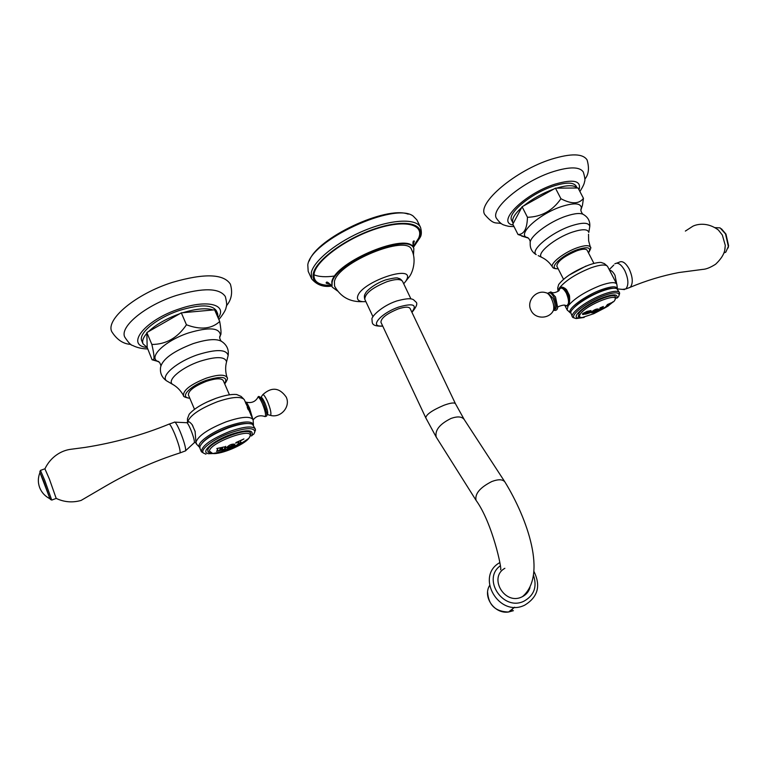 <?xml version="1.0" encoding="UTF-8"?>
<svg xmlns="http://www.w3.org/2000/svg" width="767" height="767" viewBox="0 0 767 767"><rect width="100%" height="100%" fill="white"/><g stroke="black" fill="none" stroke-linecap="round" stroke-linejoin="round"><path stroke-width="1.15" d="M405.762 281.297L406.855 279.303C414.477 263.829 361.478 281.844 357.71 296.215C356.77 299.389 358.438 301.201 362.686 301.661C349.963 302.15 340.596 296.973 334.565 286.139L334.422 281.527C337.863 262.4 407.229 234.021 411.611 249.726C416.951 260.08 412.454 273.205 409.012 277.108L403.72 283.8M365.907 301.671L362.686 301.661M413.49 255.075L413.854 248.585C409.195 231.96 335.658 262.084 332.111 282.314L331.986 286.532L331.823 281.69C335.361 261.442 408.897 231.327 413.557 247.971L413.854 248.585M337.518 290.99L332.274 287.155M331.373 285.429C318.43 285.506 312.715 281.384 314.23 273.062C317.164 259.792 346.617 238.374 375.84 228.902C405.12 219.237 424.554 224.28 418.667 238.144L413.087 246.801M311.651 278.862L308.19 271.336L307.788 264.903C310.577 240.522 394.871 201.529 413.192 216.083L416.912 219.947L420.537 227.396C416.385 218.24 392.042 219.113 364.891 230.301C337.739 241.394 314.058 260.358 311.287 272.515L311.651 278.862C316.915 284.998 323.616 287.395 331.747 286.053M408.217 214.166C385.974 205.46 316.637 238.23 309.254 260.953M334.824 275.976C325.831 277.27 318.861 276.868 313.914 274.759M410.096 308.468C408.773 306.599 404.823 306.752 398.217 308.919C386.827 313.598 381.065 318.046 380.931 322.255L425.752 417.785C426.308 414.372 432.348 410.211 443.882 405.292C450.517 402.876 454.371 402.359 455.464 403.739L410.096 308.468M529.987 587.627C528.731 591.673 526.22 594.684 522.442 596.649L521.781 596.966C504.59 605.441 488.243 577.398 504.878 568.299M612.891 301.824L608.106 306.062L604.837 307.931L607.454 304.528L612.699 302.246L604.942 307.816M607.138 306.378L611.548 302.783L609.238 303.799L607.138 306.388M611.548 302.706L609.219 303.751L607.119 306.34M601.251 308.679L600.676 309.513L601.51 309.331L604.885 307.366L603.629 308.555L597.503 311.239L599.756 309.293L600.082 307.855L603.38 306.503L601.251 308.679M598.298 309.849C599.842 309.187 593.984 313.435 591.204 312.706L591.453 311.968C594.396 309.59 596.764 308.641 598.538 309.091L598.298 309.849M584.444 313.837L585.374 312.581L589.948 311.584L585.394 312.629L584.464 313.885L585.576 314.163L590.034 312.802L582.901 314.556L582.652 313.598L587.023 311.402L590.993 310.577L590.897 311.584L590.063 311.853M589.938 312.811L582.498 314.24M590.993 310.577L590.926 311.623L590.005 311.661M578.481 316.522L579.018 313.147C584.31 304.959 614.444 291.575 615.441 296.954L615.546 297.375M619.161 294.749L618.624 296.608L616.764 298.238C618.327 294.144 613.993 293.828 603.782 297.28C587.129 303.157 569.823 317.538 578.471 318.008L576.094 318.573L574.291 317.931C569.545 315.189 587.906 301.268 604.204 295.506C613.542 292.246 618.528 291.997 619.161 294.749L619.477 292.591C617.962 290.492 612.823 290.981 604.051 294.068C588.068 299.734 569.565 313.224 572.374 316.944L570.706 312.495C571.252 307.615 588.251 296.004 602.45 290.961C609.487 288.45 614.281 287.673 616.831 288.632L619.477 292.591M583.792 317.5L578.471 318.008M584.147 317.452L576.094 318.573M574.675 318.171L572.374 316.944M619.132 295.209L619.659 293.31M572.431 309.408C577.954 302.687 587.714 296.503 601.712 290.856C606.649 289.073 610.513 288.2 613.284 288.258M617.473 289.015L617.387 288.44C616.179 285.995 610.973 286.369 601.779 289.581C585.326 295.372 566.525 309.389 570.236 312.84L567.081 309.81L568.155 305.822C574.483 298.363 585.24 291.585 600.427 285.497C609.688 282.266 615.134 281.796 616.754 284.068L607.493 266.293C605.489 264.212 600.082 264.682 591.252 267.721C576.094 273.742 565.413 280.569 559.21 288.2L559.718 287.654C561.511 286.494 563.774 287.155 566.506 289.629L567.388 291.355L565.097 288.392M567.705 310.52L567.216 310.031M567.388 291.355L569.363 295.237C570.034 300.127 569.622 303.655 568.155 305.822L565.576 305.832M558.712 290.635L559.21 288.2L557.992 291.287M616.965 285.008L616.754 284.068M561.617 287.357L562.163 287.146M561.204 287.107L560.581 287.865M568.481 293.502L569.632 296.781M567.081 306.023L567.848 306.196M553.774 309.878C557.015 309.168 557.158 305.093 554.186 297.644C551.751 293.301 549.661 291.891 547.926 293.416M557.992 291.22L557.705 287.932L558.683 284.509C564.445 277.232 574.569 270.713 589.037 264.97C594.08 263.186 598.078 262.343 601.012 262.429L604.377 263.599L606.898 265.756M586.007 266.034L569.028 275.161M563.534 279.303L556.832 266.149C557.35 261.355 564.042 256.226 576.918 250.771C582.623 248.853 586.036 248.69 587.139 250.272L593.946 263.436M528.07 237.885L518.013 234.501C523.947 234.577 527.102 228.844 527.466 217.291C541.492 216.869 552.643 210.685 560.926 198.73C571.54 204.271 579.047 204.137 583.457 198.327L582.46 205.24L580.859 210.091M556.535 188.155L577.024 187.992C574.071 184.905 567.244 184.962 556.535 188.155L555.461 188.164L522.097 206.745L527.466 217.291M555.461 188.164L560.926 198.73M523.65 205.882C532.538 198.768 542.624 193.15 553.899 189.037M513.228 223.398L512.97 222.967C511.445 219.381 514.341 214.252 521.656 207.579L512.807 224.194L518.013 234.501M512.97 222.967L511.685 220.407C506.834 213.466 531.406 193.063 553.87 185.969C566.113 182.143 573.534 182.191 576.142 186.113L577.12 187.992M522.097 206.745L521.656 207.579M583.457 198.327L578.059 187.982L577.024 187.992M579.91 191.539C582.939 186.697 584.464 183.438 584.492 181.769C585.326 180.648 584.933 177.407 583.313 172.048C579.785 166.688 569.795 166.544 553.343 171.607C522.873 181.108 489.854 208.892 496.479 218.346C501.762 225.738 504.245 224.75 505.702 225.613C508.981 226.198 506.546 226.38 514.024 226.601M501.282 223.638C495.741 221.951 494.322 225.728 484.802 214.597C476.806 203.322 515.616 170.236 551.722 159.114C571.118 153.227 582.901 153.496 587.081 159.929C589.459 168.117 588.711 174.521 584.837 179.162M609.535 270.157C611.424 270.377 613.236 272.093 614.99 275.315L617.071 285.727M622.507 289.389L625.814 288.948C628.882 285.113 628.528 278.948 624.731 270.473C621.184 264.308 617.876 262.093 614.818 263.819M619.305 262.151C622.382 260.598 625.661 262.841 629.132 268.881C632.861 277.184 633.254 283.301 630.301 287.242C646.159 280.607 662.343 275.698 678.862 272.534L702.783 269.39C706.148 269.236 710.424 267.52 715.601 264.241C721.21 258.939 724.336 253.858 724.959 248.987L725.275 245.382L722.361 235.076L718.43 230.081C707.605 221.778 696.781 224.204 692.86 226.227L685.362 231.078M628.298 288.037L630.301 287.242M724.767 249.946L725.275 245.382M723.914 252.947L725.755 252.199L728.372 246.456L725.534 233.935L720.06 227.876L715.141 227.646M721.459 228.825L725.946 234.079L728.583 245.708L728.142 247.952M603.313 306.532L600.753 309.312M604.799 307.394L597.579 311.162M599.861 308.2L600.36 308.248M591.194 312.687C594.099 313.329 599.794 309.139 598.279 309.801L598.528 309.072M592.776 312.188L593.044 311.488C594.856 309.887 596.18 309.293 597.014 309.686L597.023 309.705C596.189 309.331 594.876 309.935 593.073 311.536L592.776 312.188L596.774 310.386L597.014 309.686M225.719 446.317L224.606 448.714L225.325 449.155L221.433 450.229L222.238 448.839L219.841 449.52L220.512 450.45L216.524 451.312L217.675 449.826L216.898 448.484L220.906 447.621L220.273 449.04L222.564 448.369L221.836 447.391L225.719 446.662M220.56 450.114L216.534 451.264M222.526 448.791L219.745 449.922M225.373 448.81L221.442 450.171M225.699 446.615L224.779 447.295L224.578 448.666M221.816 447.688L222.603 447.87M220.867 447.918L219.956 449.011M216.879 448.781L217.742 449.011M226.744 447.487C229.256 444.87 231.931 443.777 234.788 444.218L234.817 444.496C232.257 447.075 229.582 448.158 226.773 447.755L224.712 448.101M238.767 442.693L238.93 441.552L236.035 443.067L236.121 442.482L243.896 438.954L240.694 440.68L240.407 442.252L241.106 442.674L237.559 444.457L238.767 442.693M243.839 438.935L240.675 440.632L240.407 442.252M241.164 442.338L237.578 444.39M238.911 441.504L235.67 443.048M241.778 442.923L221.059 451.667M208.365 451.945L207.79 450.382C207.541 442.415 249.534 425.915 250.617 433.48L250.704 434.103M205.949 454.169L203.562 453.144C199.132 449.884 213.485 438.877 230.359 432.847C245.498 427.756 253.666 427.315 254.855 431.533L253.973 433.93L251.825 435.483C254.021 429.578 246.936 429.271 230.57 434.553C212.89 440.843 199.746 452.52 208.595 453.719L216.438 453.412M203.562 453.144L201.405 451.763C201.606 445.848 211.117 439.05 229.947 431.351C244.27 426.462 252.736 425.695 255.344 429.06L254.749 432.281M252.592 434.927L251.499 435.963M255.344 429.06L252.516 424.314C248.201 422.559 240.176 423.729 228.432 427.833C212.488 434.151 202.977 440.344 199.909 446.413L199.928 448.292L201.405 451.763M202.517 442.559C207.445 437.209 215.958 432.204 228.048 427.564C236.466 424.554 243.101 423.192 247.952 423.489M253.465 425.033L253.407 424.467C251.288 420.613 242.746 421.217 227.78 426.279C210.896 432.291 196.141 443.268 199.391 447.161L199.765 447.602M192.114 424.611L195.115 431.399L195.911 442.281C198.164 435.781 208.25 428.964 226.15 421.821C241.289 416.702 250.253 415.963 253.033 419.616L253.225 420.872M253.033 419.616L244.261 399.578C240.886 396.155 231.96 396.855 217.492 401.687C199.621 408.744 189.622 415.628 187.484 422.349L187.608 421.908C188.433 421.035 190.043 422.08 192.421 425.043L193.102 426.663M196.093 443.518L195.911 442.281L196.879 444.524M195.767 442.751L195.643 442.262M247.252 407.421L248.287 409.808M261.806 399.54L263.58 403.02M266.015 409.894L263.618 403.106M187.503 422.128L187.474 418.696L189.209 414.199C194.319 408.408 203.169 403.145 215.767 398.389C224.52 395.341 231.481 394.046 236.62 394.497L241.059 396.395L243.513 398.802M215.891 398.351L206.601 402.196M194.502 409.31L188.414 394.986C188.346 390.691 194.387 386.127 206.524 381.276C215.824 378.265 221.404 378.035 223.274 380.585L229.438 394.804M182.901 312.696L213.082 309.964C206.256 307.768 196.199 308.679 182.901 312.696L181.309 312.84L186.448 324.777C200.58 330.069 211.663 328.966 219.707 321.488C220.829 327.777 221.222 332.063 220.886 334.335L219.678 336.991M215.076 310.903L217.655 313.674L217.914 317.394M181.309 312.84L146.833 332.552L146.842 333.3C143.18 337.509 141.914 341.027 143.045 343.865L141.828 340.96C137.811 333.444 157.225 317.586 180.024 310.261C200.005 304.288 212.133 304.47 216.399 310.817L217.655 313.674M219.707 321.488L214.607 309.83L213.082 309.964M146.833 332.552L151.856 344.46C166.084 344.421 177.618 337.863 186.448 324.777M179.689 313.77C166.286 318.631 155.864 324.594 148.434 331.632M143.045 343.865L147.178 347.461L152.087 359.781L153.227 359.781C154.598 359.32 154.148 354.22 151.856 344.46M158.616 361.612L152.297 359.848M146.842 333.3L147.178 347.461M218.883 319.599C223.676 313.53 226.092 309.389 226.112 307.174C227.042 305.956 226.783 302.438 225.354 296.599C219.602 287.932 203.265 287.548 176.343 295.458C145.462 305.247 119.326 326.838 124.791 337.116C128.444 342.638 131.042 345.409 132.576 345.418C136.823 347.604 141.809 348.784 147.523 348.956M130.889 344.393C123.362 344.028 117.006 339.819 111.838 331.775C105.242 319.494 135.999 293.78 172.585 282.323C204.367 273.138 223.638 273.761 230.388 284.173C232.842 292.601 231.519 299.811 226.409 305.803M194.041 442.923L194.415 442.578C194.482 440.162 193.217 435.742 190.619 429.309C188.529 424.496 187.138 422.291 186.477 422.694L175.001 422.157M194.425 429.769L195.221 431.888M174.349 422.128C175.231 421.553 177.167 424.717 180.168 431.639C183.888 440.891 185.729 447.228 185.7 450.641L185.068 451.034M179.574 453.048L180.14 452.866C180.322 449.74 178.481 443.336 174.598 433.652C171.463 426.414 169.526 423.279 168.769 424.247C142.394 435.052 114.504 442.76 85.089 447.41L70.986 449.27C61.59 450.373 50.795 456.614 44.994 468.695M40.555 470.363L44.898 468.8L49.385 479.049L56.202 498.435M40.43 470.411L44.869 480.688L51.715 500.017M49.884 498.723L43.824 481.427L39.932 472.635M50.123 498.838C45.195 496.383 41.715 492.673 39.702 487.716C37.823 482.664 37.909 477.601 39.97 472.539L49.98 498.761M226.764 447.736C229.611 448.091 232.286 446.998 234.798 444.448L234.779 444.189M228.652 447.161L232.995 444.937M385.628 279.917C393.5 277.913 397.709 277.395 398.255 278.354C399.588 278.296 401.036 279.322 402.598 281.451C400.825 278.852 395.647 278.92 387.067 281.662C372.263 287.692 364.843 293.579 364.804 299.312C364.076 296.733 364.306 294.777 365.476 293.425C365.658 291.757 373.414 284.212 385.341 280.013M413.269 247.319L419.52 237.856C425.522 223.763 405.791 218.605 375.993 228.441C346.253 238.067 316.282 259.879 313.329 273.368C311.795 282.026 317.912 286.206 331.66 285.899M411.831 312.121C417.497 304.662 413.231 302.946 399.032 306.953C380.691 313.08 368.448 327.682 382.647 325.917M455.464 403.739L464.265 419.597C462.022 416.519 457.64 416.126 451.111 418.408C439.644 424.074 434.688 430.325 436.241 437.132L436.423 437.43M522.442 596.649C547.504 575.461 527.332 518.463 505.002 482.107C502.884 479.231 498.483 479.039 491.81 481.532C480.017 487.515 474.763 493.766 476.029 500.285C492.519 523.046 502.241 569.823 500.611 569.747M500.113 565.921C481.82 579.306 503.277 611.52 523.919 601.203C534.024 595.556 537.245 587.023 533.592 575.624M489.509 585.633C482.548 597.234 494.734 614.252 508.55 612.008L513.42 610.676M510.793 610.235L512.394 609.64M604.885 307.903L593.84 313.665L582.067 317.596C579.344 317.471 578.817 316.215 580.475 313.828C586.928 304.183 621.836 290.981 614.319 300.942C615.585 298.766 615.959 297.433 615.441 296.954M584.646 313.329L591.453 311.968M613.964 301.431L612.718 302.284M569.66 300.827L567.34 292.62C564.905 288.229 562.7 286.609 560.744 287.759L559.785 288.66M567.302 305.995L568.222 305.717M564.531 305.295L565.701 305.87C569.248 305.237 569.469 300.98 566.343 293.109C562.968 287.52 560.514 286.609 559.009 290.386C560.111 290.405 554.253 293.665 552.087 292.495M547.609 293.31L550.927 291.872L555.519 296.982L557.686 307.529L556.909 309.398M547.178 293.157L548.405 293.579L552.988 298.229C554.838 302.188 555.423 305.544 554.752 308.296L552.556 311.872M551.32 298.296C549.488 294.825 547.657 292.965 545.826 292.706C535.874 289.495 526.009 301.373 531.061 310.443C535.05 319.35 549.239 319.34 553.458 310.395C554.253 307.097 553.544 303.061 551.32 298.296M588.442 252.794C591.606 247.482 588.03 246.399 577.724 249.543C561.559 254.951 546.842 269.581 558.117 268.671M590.437 247.338L590.35 247.118C589.046 245.047 584.78 245.229 577.541 247.645C564.483 252.046 549.738 263.503 552.461 266.974L552.585 267.165M543.17 258.086L541.588 257.281C535.999 253.58 554.963 237.875 572.431 232.104C582.46 228.854 587.906 228.978 588.788 232.459L589.785 226.418C588.797 222.392 582.594 222.219 571.166 225.891C551.233 232.439 529.719 250.406 536.181 254.634C531.962 252.065 529.968 248.278 530.218 243.273C528.789 237.061 548.741 221.826 566.219 216.102C575.26 213.13 581.185 212.727 584.003 214.865C588.222 217.54 590.149 221.395 589.785 226.418L589.42 228.643M588.529 234.242L588.644 240.867L590.35 247.118C591.386 246.964 590.772 248.911 588.519 252.947M538.175 255.612L541.588 257.281C546.027 259.371 549.651 262.602 552.461 266.974C552.739 268.162 554.646 268.786 558.194 268.814M580.859 210.273L581.396 208.154C581.022 203.092 574.502 202.526 561.837 206.457C540.217 213.399 517.706 233.321 526.325 237.291C528.089 237.3 529.422 238.805 530.323 241.797M528.319 238.067L521.57 236.035M579.047 189.89C581.578 180.705 573.515 178.807 554.867 184.205C524.206 193.811 495.607 222.775 513.209 224.99M250.617 433.48L250.406 435.733L248.844 438.302L250.042 436.097C253.014 426.845 209.42 442.866 209.42 451.121L212.737 453.527C226.006 451.169 238.038 446.087 248.844 438.302C243.925 444.937 221.088 454.591 212.737 453.527C209.276 452.827 207.684 452.137 207.972 451.437M245.584 402.943L248.498 408.322L251.03 415.388M245.267 401.879L245.363 401.898C246.293 401.918 247.674 403.979 249.524 408.082L252.832 419.156M264.394 416.299L265.114 416.615C266.197 415.187 265.257 410.776 262.295 403.394C259.735 397.9 258.143 396.088 257.549 397.948C255.037 401.927 251.202 403.337 246.034 402.167M266.801 414.429L267.395 414.583C268.249 413.097 267.386 409.175 264.826 402.828C262.669 398.178 261.259 396.481 260.617 397.757M260.991 397.268L262.352 395.312C263.1 393.624 264.797 395.619 267.453 401.294C270.53 408.926 271.547 413.634 270.511 415.407C280.885 418.312 290.904 406.51 286.177 397.018C279.389 387.508 271.604 386.712 262.832 394.631M269.763 415.215L266.801 414.362M224.635 383.721C228.461 376.789 222.459 375.619 206.62 380.202C189.756 385.887 178.941 397.68 189.756 398.14M227.166 377.815L227.07 377.489C224.856 374.191 217.866 374.44 206.083 378.236C190.734 384.372 183.188 390.135 183.466 395.504L183.629 395.801M189.842 398.351C185.25 397.517 183.121 396.568 183.466 395.504C180.705 390.518 176.976 386.721 172.268 384.123C167.043 379.77 181.884 367.335 199.928 361.295C216.15 356.272 225.028 356.434 226.572 361.803L226.054 364.047M224.721 383.922C227.3 380.144 228.077 377.997 227.07 377.489C225.364 372.1 225.201 366.866 226.572 361.803L228.144 355.457C226.428 349.263 216.332 349.004 197.848 354.68C177.263 361.545 160.418 375.782 166.458 380.768L174.282 385.341M227.435 358.304L228.144 355.457C228.94 349.934 227.07 345.466 222.535 342.053C217.847 338.372 208.049 338.899 193.131 343.635C173.237 351.286 162.374 359.196 160.562 367.364C159.852 372.963 161.818 377.431 166.458 380.768L169.066 382.273M219.659 337.662L220.426 335.304C219.698 327.682 209.132 326.867 188.73 332.868C166.238 340.193 148.731 356.156 157.082 361.113L159.373 362.245M218.173 317.989C227.694 304.835 207.876 299.14 180.082 308.67C145.212 319.686 124.609 345.39 147.178 347.509M226.754 447.42L228.624 446.816M413.557 247.971C412.56 242.612 412.828 240.33 414.372 241.116L412.79 245.498M330.558 284.365C327.298 283.761 325.841 283.244 326.167 282.812C326.56 281.134 328.497 282.381 331.986 286.532M420.537 227.396C421.735 231.787 421.601 235.133 420.124 237.434L413.336 247.492M410.911 298.862L402.598 281.451M372.992 316.79L364.804 299.312M382.762 326.157C370.595 326.474 372.474 322.648 371.985 319.35C370.758 317.212 381.573 305.995 396.453 301.076M411.946 312.361C416.519 306.858 417.842 303.396 415.915 301.987L413.413 299.657C412.406 299.322 410.613 297.193 396.75 300.971M476.029 500.285L436.241 437.132L425.752 417.785M464.265 419.597L504.82 481.82M533.985 571.54C540.994 585.883 537.897 597.09 524.714 605.153C498.972 618.02 474.917 576.353 499.729 562.642M487.611 592.268C488.531 605.125 495.511 611.702 508.55 612.008L514.628 607.224M604.962 307.797L607.1 306.378M611.078 303.531L612.699 302.246M574.291 317.931L572.844 317.5M567.081 309.81L564.915 305.534M616.86 284.317L617.387 288.44M568.261 305.659L565.701 305.87C565.672 303.646 556.497 306.877 557.686 307.529C557.273 310.041 555.912 310.923 553.592 310.165M561.176 287.126L559.718 287.654M582.728 214.108C580.82 211.625 580.37 209.64 581.396 208.154L582.46 205.24M617.473 288.919L624.491 289.571M609.247 269.61L613.773 265.075M619.18 262.247L616.668 263.148M630.177 287.347L625.814 288.948M728.583 245.708L728.372 246.456M725.755 252.199L723.943 252.861M582.067 317.596C579.584 317.356 578.289 316.896 578.203 316.196M607.157 306.426L610.887 303.732M254.855 431.533L255.526 430.019M253.407 424.467L253.148 419.952M196.256 443.825L199.391 447.161M253.129 419.885C256.236 415.944 260.234 414.861 265.114 416.615C266.667 415.666 268.824 418.216 263.608 403.058C260.694 397.229 258.815 395.254 257.952 397.153M160.83 365.571C160.102 362.676 158.855 361.19 157.082 361.113L153.227 359.781M220.886 334.335L220.426 335.304C219.257 336.579 219.467 338.468 221.059 340.989M187.608 421.908L188.394 421.62M186.851 422.636L189.075 421.84M194.377 442.722L195.921 442.156M194.415 442.578L185.7 450.641M169.334 424.046L174.282 422.272M56.346 498.464C64.284 502.184 72.529 502.845 81.081 500.439L105.232 486.326C129.374 472.232 154.34 461.082 180.14 452.866L185.652 450.823M39.807 471.782L40.45 470.478M50.363 499.442L51.888 500.084M51.878 500.026L56.336 498.377"/></g></svg>

